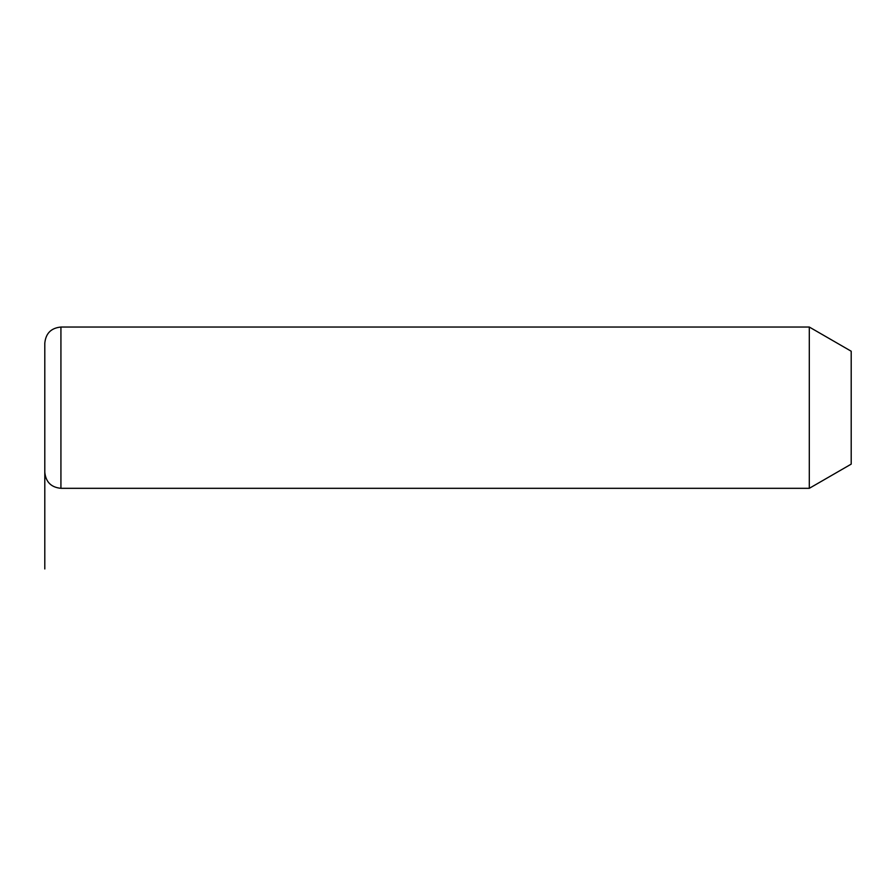<?xml version="1.0" encoding="UTF-8"?>
<svg xmlns="http://www.w3.org/2000/svg" width="896" height="896" viewBox="0 0 896 896"><rect width="100%" height="100%" fill="white"/><g stroke="black" fill="none" stroke-linecap="round" stroke-linejoin="round"><path stroke-width="1.34" d="M809.301 327.04L851.2 351.232L851.2 464.128L809.301 488.32L809.301 327.04L60.928 327.04C51.128 327.992 45.752 333.368 44.8 343.168L44.8 472.192C45.752 481.992 51.128 487.368 60.928 488.32L60.928 327.04M44.8 407.68L44.8 568.96M809.301 488.32L60.928 488.32"/></g></svg>
